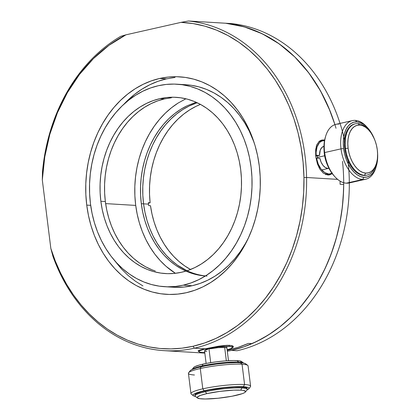 <?xml version="1.0" encoding="UTF-8"?>
<svg xmlns="http://www.w3.org/2000/svg" width="420" height="420" viewBox="0 0 420 420"><rect width="100%" height="100%" fill="white"/><g stroke="black" fill="none" stroke-linecap="round" stroke-linejoin="round"><path stroke-width="0.63" d="M376.236 164.084A26.297 15.351 -102.8 0 1 367.222 175.035A26.297 15.351 -102.8 0 1 364.45 175.287A26.297 15.351 -102.8 0 1 345.497 148.481L344.752 148.654A26.297 15.351 77.2 0 0 363.704 175.455L364.45 175.287L363.704 175.455A26.297 15.351 77.2 0 0 366.481 175.203M354.491 123.995A26.297 15.351 77.2 0 0 344.752 148.654L345.497 148.481A26.297 15.351 -102.8 0 1 355.231 123.827A26.297 15.351 -102.8 0 1 358.008 123.575L359.725 125.081L356.932 125.375L354.365 126.578L352.112 128.641L350.269 131.497L348.91 135.025L348.075 139.094L347.802 143.546L348.106 148.213L348.973 152.917L350.364 157.469L352.228 161.7L354.501 165.448L357.084 168.567L359.887 170.94L362.801 172.468L365.705 173.103L368.498 172.814L371.07 171.612L373.317 169.543L375.16 166.693L376.525 163.165L377.36 159.091L377.627 154.639L377.323 149.972L376.462 145.273L375.07 140.716L373.202 136.484L370.933 132.736L368.345 129.617L365.542 127.249L362.633 125.717L359.725 125.081A24.423 14.254 -102.8 0 1 369.07 130.389A24.423 14.254 -102.8 0 1 377.323 149.972A24.423 14.254 -102.8 0 1 376.404 163.559A24.423 14.254 -102.8 0 1 365.705 173.103A24.423 14.254 -102.8 0 1 348.106 148.213A24.423 14.254 -102.8 0 1 359.725 125.081L358.008 123.575A26.297 15.351 -102.8 0 1 368.466 129.743M368.067 129.286A26.297 15.351 77.2 0 0 358.008 123.575A26.297 15.351 77.2 0 0 345.497 148.481L348.106 148.213L345.497 148.481A26.297 15.351 77.2 0 0 364.45 175.287L365.705 173.103L364.45 175.287A26.297 15.351 77.2 0 0 375.968 165.013M374.304 138.81L369.962 130.725L366.98 127.129L363.746 124.394L360.386 122.624L357.031 121.895L353.813 122.231L350.847 123.617L348.248 126L346.127 129.292L344.552 133.366L343.592 138.059L343.276 143.199L343.628 148.585L344.626 154.009L346.232 159.264L348.385 164.147L351.005 168.467L353.987 172.069L357.221 174.804L360.581 176.568L363.935 177.303L367.159 176.967L370.125 175.581L372.719 173.197L374.845 169.906L376.42 165.832L377.381 161.138L377.601 153.379A28.177 16.448 -102.8 0 1 376.278 166.294A28.177 16.448 -102.8 0 1 363.935 177.303A28.177 16.448 -102.8 0 1 343.628 148.585A28.177 16.448 -102.8 0 1 357.031 121.895A28.177 16.448 -102.8 0 1 367.815 128.016A28.177 16.448 -102.8 0 1 374.304 138.81M366.713 175.14L363.704 175.455L360.575 174.773L357.441 173.124L354.422 170.572L351.635 167.213L349.193 163.175L347.183 158.618L345.681 153.715L344.752 148.654L344.426 143.624L344.715 138.831L345.613 134.447L347.083 130.646L349.067 127.575L351.488 125.349L354.254 124.052M366.812 126.914A30.056 17.546 77.2 0 0 355.315 120.383L357.031 121.895L355.315 120.383A30.056 17.546 -102.8 0 1 367.195 127.349M335.78 124.373A30.056 17.546 77.2 0 0 324.655 152.554L341.019 148.853L324.655 152.554A30.056 17.546 77.2 0 0 346.316 183.188L362.675 179.482A30.056 17.546 -102.8 0 1 341.019 148.853A30.056 17.546 -102.8 0 1 352.144 120.671A30.056 17.546 -102.8 0 1 355.315 120.383A30.056 17.546 77.2 0 0 341.019 148.853L343.628 148.585L341.019 148.853A30.056 17.546 77.2 0 0 362.675 179.482L363.935 177.303L362.675 179.482A30.056 17.546 77.2 0 0 375.848 167.743M333.984 175.744L331.663 172.846L329.049 168.52L326.891 163.637L325.285 158.382L324.287 152.959L323.941 147.578L324.25 142.438L325.295 137.456M376.12 166.787A30.056 17.546 -102.8 0 1 365.846 179.198A30.056 17.546 -102.8 0 1 362.675 179.482L346.316 183.188A30.056 17.546 77.2 0 0 349.487 182.9M325.348 137.282A28.177 16.448 77.2 0 0 324.287 152.959L324.655 152.554A30.056 17.546 -102.8 0 1 325.784 135.833A30.056 17.546 -102.8 0 1 338.951 124.089M352.034 181.892A30.056 17.546 -102.8 0 1 346.316 183.188A30.056 17.546 -102.8 0 1 334.814 176.657A30.056 17.546 -102.8 0 1 324.655 152.554L324.287 152.959A28.177 16.448 77.2 0 0 333.816 175.555M327.327 164.761L325.169 158.303L324.03 150.197A24.423 14.254 77.2 0 0 324.303 153.599L324.303 153.599A24.423 14.254 77.2 0 0 327.322 164.756M210.693 362.644L208.955 348.71L210.693 362.644M226.333 360.812L224.668 347.44L226.333 360.812M324.634 155.778L317.284 157.442L324.634 155.778M328.97 168.284L327.789 168.389A11.272 6.578 -102.8 0 1 319.909 158.387L316.517 158.183L318.26 164.136L321.106 169.166L324.676 172.583L328.477 173.933L325.721 174.557L330.304 173.759L332 173.024M243.626 363.08A26.297 3.57 172.9 0 0 238.733 362.119L238.796 362.633L238.733 362.119A26.297 3.57 -7.1 0 1 243.422 362.959M195.027 395.913A26.297 3.57 -7.1 0 1 205.391 391.745L205.28 390.82A26.297 3.57 172.9 0 0 194.911 394.989M247.034 389.959A26.297 3.57 172.9 0 0 241.952 387.975A26.297 3.57 172.9 0 0 205.391 391.745A26.297 3.57 -7.1 0 1 241.952 387.975L241.836 387.051A26.297 3.57 172.9 0 0 205.28 390.82L205.391 391.745L206.745 393.656L200.456 395.399L197.353 397.01L197.159 397.688L199.537 398.659L205.238 399L218.012 398.255L231.914 396.254L242.256 393.671L244.246 392.837L245.359 392.065L245.553 391.387L243.175 390.416L240.697 390.159L233.63 390.154L219.954 391.372L206.745 393.656A24.423 3.313 -7.1 0 1 240.697 390.159A24.423 3.313 -7.1 0 1 245.417 392.002A24.423 3.313 -7.1 0 1 235.966 395.414A24.423 3.313 -7.1 0 1 202.015 398.911A24.423 3.313 -7.1 0 1 197.358 397.94A24.423 3.313 -7.1 0 1 206.745 393.656L205.391 391.745A26.297 3.57 172.9 0 0 195.284 396.354M247.112 388.542A26.297 3.57 172.9 0 0 241.836 387.051L241.952 387.975L240.697 390.159L241.952 387.975A26.297 3.57 -7.1 0 1 247.228 389.466M248.771 388.836L250.394 386.794A30.056 4.079 172.9 0 0 244.582 384.531L243.327 386.715A28.177 3.822 -7.1 0 1 248.771 388.841A28.177 3.822 -7.1 0 1 246.986 390.017L248.708 388.909L248.929 388.132L248.078 387.487L243.327 386.715L235.174 386.71L219.392 388.117L204.152 390.752L196.896 392.763L194.597 393.729L193.316 394.622L193.09 395.404L193.946 396.044L195.835 396.522M194.953 395.157L195.158 394.427L196.361 393.598L201.516 391.755L209.643 389.918L224.611 387.765L234.229 387.051L241.836 387.051L246.272 387.776L247.07 388.374L247.222 389.44M248.078 365.92A30.056 4.079 172.9 0 0 242.051 364.219L244.582 384.531A30.056 4.079 -7.1 0 1 250.609 386.237M195.4 396.443A28.177 3.822 -7.1 0 1 193.321 395.693A28.177 3.822 -7.1 0 1 204.152 390.752L202.802 388.836L204.152 390.752A28.177 3.822 -7.1 0 1 243.327 386.715L244.582 384.531A30.056 4.079 172.9 0 0 202.802 388.836A30.056 4.079 172.9 0 0 191.247 394.107M190.25 370.692L191.609 369.721L197.132 367.747L205.842 365.778L216.4 364.108L227.209 362.995L236.618 362.607L243.196 363.001L245.086 363.479L245.936 364.119M190.953 393.603A30.056 4.079 -7.1 0 1 202.802 388.836L200.272 368.524A30.056 4.079 172.9 0 0 188.422 373.286M245.705 363.83A28.177 3.822 172.9 0 0 240.334 362.707L242.051 364.219A30.056 4.079 172.9 0 0 200.272 368.524L202.802 388.836A30.056 4.079 -7.1 0 1 244.582 384.531L242.051 364.219A30.056 4.079 -7.1 0 1 247.784 365.416M201.164 366.744L200.272 368.524A30.056 4.079 -7.1 0 1 242.051 364.219L240.334 362.707A28.177 3.822 172.9 0 0 201.164 366.744A28.177 3.822 172.9 0 0 190.26 370.681L188.638 372.729A30.056 4.079 -7.1 0 1 200.272 368.524L201.164 366.744M194.45 374.992A30.056 4.079 -7.1 0 1 188.638 372.724M241.673 361.583A24.423 3.313 172.9 0 0 237.017 360.612A24.423 3.313 172.9 0 0 203.065 364.108A24.423 3.313 172.9 0 0 193.615 367.521L194.785 366.686L199.573 364.98L207.118 363.269L216.274 361.825L225.64 360.859L233.793 360.523L239.495 360.864L241.873 361.835M202.251 366.503L202.172 365.888A26.297 3.57 172.9 0 0 192.05 369.5A26.297 3.57 -7.1 0 1 202.172 365.888L202.241 366.45M237.017 360.612L238.733 362.119A26.297 3.57 172.9 0 0 202.172 365.888A26.297 3.57 -7.1 0 1 238.733 362.119L237.017 360.612M203.065 364.108L202.172 365.888L203.065 364.108M336.016 128.289A165.307 132.332 -86.6 0 0 225.566 23.231L188.486 21A165.307 132.332 93.4 0 1 306.579 177.497L337.617 179.366L306.579 177.497A165.307 132.332 -86.6 0 0 188.486 21L181.062 22.36A163.427 130.83 93.4 0 1 303.949 177.524L306.579 177.497A165.307 132.332 93.4 0 1 194.392 348.175L205.065 348.815L218.143 346.264L224.102 345.492L229.756 345.308L232.922 346.022L233.373 346.637L233.226 347.172L231.294 348.553L227.157 349.928L231.294 348.553L233.226 347.172L232.922 346.028M329.395 174.93L332.246 173.644L327.826 175.03L323.353 173.166L320.03 169.36L317.468 164.031L315.73 156.665L315.656 149.478L316.937 144.522L319.373 141.215L321.19 140.217L324.634 140.107L323.458 139.939L321.248 140.438L321.332 141.125L321.248 140.438L323.458 139.939L321.725 140.07L319.373 141.209L316.937 144.522L316.239 146.47M186.365 292.703A108.953 87.218 93.4 0 1 165.186 294.252A108.953 87.218 93.4 0 1 86.74 205.112L90.673 205.349L86.74 205.112A108.953 87.218 93.4 0 1 159.679 78.467L166.425 78.871A108.953 87.218 -86.6 0 0 123.827 104.297L134.421 94.5L141.95 89.156L149.846 84.74L158.03 81.302L166.425 78.871L159.679 78.467A108.953 87.218 93.4 0 1 180.857 76.918A108.953 87.218 93.4 0 1 259.303 166.058A108.953 87.218 93.4 0 1 186.365 292.703L177.844 294.1L169.276 294.452L160.745 293.758L152.329 292.021L144.118 289.259L136.18 285.495L128.599 280.775L121.448 275.137L114.791 268.632L108.696 261.329L103.22 253.302L98.417 244.619L94.332 235.363L91.004 225.635L88.463 215.518L86.74 205.112L85.848 194.518L85.796 183.839L86.583 173.177L88.205 162.635L90.641 152.308L93.87 142.306L97.86 132.725L102.58 123.648L107.972 115.169L113.993 107.368L120.582 100.322L127.68 94.096L135.209 88.746L143.105 84.336L151.289 80.897L159.679 78.467L168.2 77.07L176.768 76.718L185.299 77.411L193.715 79.149L201.931 81.911L209.864 85.67L217.445 90.395L224.6 96.033L231.252 102.538L237.347 109.835L242.828 117.868L247.632 126.551L251.716 135.802L255.045 145.535L257.581 155.652L259.303 166.058L260.195 176.652L260.248 187.331L259.46 197.993L257.843 208.535L255.407 218.857L252.173 228.858L248.183 238.445L243.469 247.522L238.072 256L232.05 263.802L225.461 270.848L218.369 277.074L210.835 282.419L202.939 286.834L194.759 290.272L186.365 292.703M343.691 184.49L343.224 197.405L341.943 210.257L339.869 222.978L337.008 235.484L333.375 247.695L328.996 259.544L323.899 270.953L318.113 281.857L311.671 292.183L304.616 301.87L296.993 310.863L288.844 319.106L280.219 326.545L271.173 333.139L261.765 338.84L252.042 343.623A165.307 132.332 -86.6 0 0 343.691 184.49L340.095 184.275A165.307 132.332 -86.6 0 0 340.09 181.125A165.307 132.332 93.4 0 1 340.095 184.275L343.691 184.49M174.946 77.474L166.425 78.871M114.434 260.384L121.532 269.036L128.189 275.541L135.345 281.18L142.926 285.905M227.876 350.191L227.183 350.149L227.876 350.191A165.307 132.332 -86.6 0 0 248.446 343.408L238.261 347.308L227.209 350.338M248.446 343.408L252.042 343.623L248.446 343.408M198.954 351.456L198.361 351.32L198.156 350.784M198.135 350.794L198.361 351.32L198.135 350.794L200.146 350.038L218.143 346.264L227.057 345.293L231.772 345.576M328.456 175.035A17.845 10.416 77.2 0 0 330.43 173.728M329.606 174.883L327.826 175.03L323.353 173.166L320.03 169.36L318.959 167.496M322.969 140.763A17.845 10.416 77.2 0 0 321.248 140.438M317.468 164.031L315.73 156.665L315.656 149.478M345.303 143.572A165.307 132.332 -86.6 0 0 231.189 23.567L188.486 21L181.062 22.36L125.879 34.844A163.427 130.83 93.4 0 0 42.31 179.949L42.457 172.195A165.307 132.332 93.4 0 1 120.703 36.34A165.307 132.332 -86.6 0 0 42.457 172.195L42.31 179.949L50.841 248.456L55.272 260.988L60.548 272.979L66.628 284.345L73.474 295.003L81.034 304.873L89.255 313.887L98.075 321.983L107.436 329.096L117.264 335.181L127.496 340.19L138.049 344.09L148.859 346.857L159.841 348.464L170.919 348.899L182.007 348.164L193.037 346.258L194.392 348.175A165.307 132.332 -86.6 0 0 306.579 177.497L303.949 177.524A163.427 130.83 93.4 0 1 193.037 346.258A163.427 130.83 93.4 0 1 50.841 248.456L52.941 256.342A165.307 132.332 -86.6 0 0 194.392 348.175L193.037 346.258L204.587 342.977L215.88 338.42L226.826 332.63L237.342 325.647L247.333 317.531L256.725 308.343L265.435 298.163L273.399 287.075L280.555 275.168L286.839 262.531L292.199 249.27L296.594 235.499L299.99 221.319L302.363 206.855L303.686 192.213L303.949 177.524L303.109 162.419L301.151 147.52L298.084 132.941L293.937 118.823L288.75 105.278L282.56 92.426L275.425 80.383L267.409 69.242L258.578 59.11L249.008 50.064L238.781 42.189L227.987 35.553L216.72 30.214L205.076 26.213L193.153 23.583L181.062 22.36L125.879 34.844L108.99 45.313L93.398 58.632L79.427 74.529L67.358 92.678L57.43 112.718L49.854 134.237L44.777 156.802L42.31 179.949L50.841 248.456L52.941 256.342A165.307 132.332 93.4 0 0 163.034 350.584A165.307 132.332 93.4 0 0 194.392 348.175L205.065 348.815L200.146 350.038M333.007 104.953A165.307 132.332 93.4 0 0 231.189 23.567L225.566 23.231L244.272 26.854L262.295 33.794L279.263 43.906L294.835 56.984L308.684 72.76L320.523 90.909L330.11 111.053L334.924 124.63L328.687 107.588L323.29 96.059L317.142 85.145L310.286 74.918L302.768 65.447L294.635 56.789L285.947 49.014L276.759 42.168L267.136 36.293L257.135 31.437L246.829 27.62L236.282 24.88L225.566 23.231A165.307 132.332 93.4 0 1 330.115 111.058M125.879 34.844L120.703 36.34L125.879 34.844M206.84 348.421L206.855 348.584A16.905 2.294 -7.1 0 1 229.131 346.427L228.984 345.277L229.131 346.427L218.794 346.81L206.855 348.584L210.247 348.789L218.022 347.671L224.668 347.44A11.272 1.528 -7.1 0 1 226.926 348.086M204.766 352.548A16.905 2.294 -7.1 0 1 202.351 352.49L204.766 352.548M205.753 351.372L206.813 351.477A11.272 1.528 -7.1 0 1 204.556 350.831A11.272 1.528 -7.1 0 1 207.869 349.325L207.785 348.637L207.869 349.325L204.477 349.12L199.61 350.794L199.033 351.713L199.6 352.065L202.351 352.49A16.905 2.294 -7.1 0 1 198.965 351.524A16.905 2.294 -7.1 0 1 204.477 349.12L204.456 348.957M204.619 350.983L204.908 350.401L207.869 349.325L204.477 349.12M206.855 348.584L210.247 348.789A11.272 1.528 -7.1 0 1 224.668 347.44L226.469 347.713L226.9 348.206M227.005 349.797L230.743 348.663L232.449 347.634L231.882 346.857L229.131 346.427A16.905 2.294 -7.1 0 1 232.523 347.393A16.905 2.294 -7.1 0 1 227.451 349.681M327.437 174.405L325.5 174.605M319.578 141.524A16.905 9.87 77.2 0 0 318.707 141.813L319.426 141.561M323.831 146.339A11.272 6.578 -102.8 0 0 319.541 155.431L317.158 155.967A11.272 6.578 77.2 0 0 317.284 157.442A11.272 6.578 77.2 0 0 317.399 158.235A11.272 6.578 -102.8 0 1 317.284 157.442A11.272 6.578 -102.8 0 1 317.158 155.967L319.541 155.431L316.15 155.227A16.905 9.87 -102.8 0 1 322.544 140.852A16.905 9.87 -102.8 0 1 324.334 140.69L322.507 140.863L320.817 141.598L319.31 142.868L317.079 146.837L316.108 152.224L316.15 155.227L319.541 155.431L320.271 150.087L321.762 147.593L323.846 146.333M332.267 172.846A16.905 9.87 -102.8 0 1 330.272 173.77A16.905 9.87 -102.8 0 1 328.477 173.933A16.905 9.87 -102.8 0 1 316.517 158.183L319.909 158.387L321.121 162.199L323.006 165.386L325.327 167.543L327.789 168.389A11.272 6.578 -102.8 0 0 328.928 168.294L321.72 169.927M325.883 174.615A16.905 9.87 77.2 0 0 327.285 174.442M317.158 155.967L315.641 155.878L317.158 155.967M348.154 162.005A165.307 132.332 93.4 0 1 237.095 350.742L231.472 350.406L237.095 350.742A165.307 132.332 -86.6 0 0 344.694 227.178M342.505 161.369A165.307 132.332 93.4 0 1 231.472 350.406L244.209 346.721L256.625 341.502L268.606 334.808L280.03 326.697L290.792 317.247L300.794 306.558L309.929 294.719L318.113 281.857L325.269 268.086L331.322 253.544L336.226 238.366L339.922 222.705L342.379 206.708L343.576 190.533L343.697 182.726M201.233 352.889L204.829 353.047M227.325 351.262L231.472 350.406M185.771 84.73L191.195 85.276L199.028 86.893L206.677 89.465L214.064 92.967L221.125 97.367L227.782 102.617L233.982 108.67L239.657 115.469L244.755 122.945L249.228 131.03L254.116 142.548A101.441 81.202 -86.6 0 0 187.058 84.819M172.473 287.165A101.441 81.202 -86.6 0 0 192.187 285.721L183.199 285.18A101.441 81.202 93.4 0 1 163.48 286.624A101.441 81.202 93.4 0 1 90.442 203.627A101.441 81.202 93.4 0 1 158.351 85.717A101.441 81.202 93.4 0 1 178.07 84.278A101.441 81.202 93.4 0 1 251.108 167.27A101.441 81.202 93.4 0 1 183.199 285.18L191.011 282.917L198.629 279.715L205.978 275.609L212.993 270.632L219.597 264.831L225.734 258.269L231.336 251.008L236.36 243.112L240.749 234.665L244.466 225.74L247.475 216.426L249.743 206.819L251.255 197.001L251.984 187.073L251.937 177.13L251.108 167.27L249.501 157.584L247.139 148.16L244.041 139.104L240.235 130.489L235.762 122.404L230.664 114.928L224.989 108.129L218.794 102.076L212.132 96.826L205.076 92.426L197.689 88.924L190.04 86.352L182.207 84.735L174.263 84.089L166.288 84.42L158.351 85.717L150.538 87.98L142.921 91.182L135.571 95.293L128.557 100.27L121.952 106.066L115.815 112.628L110.213 119.889L105.189 127.785L100.8 136.232L97.083 145.157L94.075 154.471L91.807 164.078L90.295 173.896L89.565 183.823L89.612 193.767L90.442 203.627L92.048 213.318L94.411 222.737L97.508 231.798L101.314 240.408L105.788 248.493L110.885 255.974L116.561 262.768L122.755 268.821L129.418 274.076L136.474 278.471L143.861 281.972L151.51 284.545L159.343 286.162L167.286 286.808L175.261 286.482L183.199 285.18L192.187 285.721A101.441 81.202 -86.6 0 0 248.372 238.03L245.353 243.653L240.329 251.548L234.722 258.809L228.59 265.372L221.981 271.173L214.972 276.15L207.622 280.256L199.999 283.458L192.187 285.721L184.254 287.023L173.586 287.238M164.456 98.915L159.962 98.648A88.289 70.675 93.4 0 1 177.125 97.393A88.289 70.675 93.4 0 1 240.691 169.628A88.289 70.675 93.4 0 1 181.587 272.249L174.683 273.383L167.738 273.672L160.823 273.105L154.009 271.698L147.352 269.462L140.921 266.411L134.778 262.584L128.982 258.017L123.585 252.746L118.645 246.829L114.209 240.324L110.318 233.284L107.005 225.787L104.312 217.901L102.254 209.706L100.858 201.275L100.133 192.685L100.091 184.034L100.732 175.392L102.044 166.85L104.018 158.487L106.633 150.381L109.867 142.616L113.689 135.261L118.062 128.389L122.939 122.068L128.279 116.356L134.027 111.311L140.133 106.979L146.533 103.404L153.163 100.616L159.962 98.648L166.866 97.514L173.812 97.23L180.726 97.792L187.541 99.199L194.197 101.435L200.629 104.486L206.771 108.313L212.567 112.88L217.964 118.151L222.905 124.068L227.341 130.578L231.231 137.613L234.544 145.11L237.237 152.996L239.295 161.196L240.691 169.628L241.416 178.211L241.458 186.863L240.817 195.505L239.505 204.047L237.531 212.41L234.916 220.516L231.683 228.286L227.861 235.636L223.487 242.508L218.61 248.829L213.271 254.541L207.522 259.586L201.416 263.918L195.017 267.498L188.386 270.281L181.587 272.249A88.289 70.675 93.4 0 1 164.425 273.504A88.289 70.675 93.4 0 1 100.858 201.275A88.289 70.675 93.4 0 1 159.962 98.648L164.456 98.915A88.289 70.675 -86.6 0 0 105.352 201.542L104.627 192.959L104.585 184.306L105.226 175.665L106.538 167.118L108.512 158.755L111.127 150.649L114.366 142.884L118.188 135.529L122.556 128.656L127.439 122.336L132.778 116.623L138.527 111.578L144.627 107.247L151.027 103.672L157.657 100.884L164.456 98.915L171.365 97.787M151.846 269.729L145.415 266.684L139.272 262.857L133.476 258.284L128.084 253.019L123.144 247.102L118.703 240.592L114.812 233.557L111.499 226.06L108.806 218.174L106.748 209.974L105.352 201.542L100.858 201.275L105.352 201.542A88.289 70.675 -86.6 0 0 155.279 270.994M135.713 205.417L105.63 203.606L135.713 205.417M207.055 276.071A88.289 70.675 93.4 0 1 143.561 203.842L144.958 212.273L147.016 220.474L149.709 228.359L153.022 235.856L156.912 242.891L161.353 249.401L166.288 255.318L171.685 260.584L177.482 265.156L187.073 270.732L177.482 265.156L171.685 260.584L166.288 255.318L161.353 249.401L156.912 242.891L153.022 235.856L149.709 228.359L147.016 220.474L144.958 212.273L143.561 203.842L148.507 204.141A88.289 70.675 93.4 0 1 148.334 202.661L150.129 202.766A88.289 70.675 -86.6 0 1 200.466 104.396L196.119 106.307L189.782 109.825L183.734 114.083L178.028 119.039L172.72 124.651L167.864 130.862L163.496 137.618L159.663 144.853L156.403 152.497L153.741 160.477L151.709 168.725L150.318 177.156L149.594 185.692L149.525 194.261L150.129 202.766L148.386 203.159L150.129 202.766L148.334 202.661A88.289 70.675 -86.6 0 0 148.507 204.141L143.561 203.842L142.837 195.258L142.795 186.601L143.435 177.965L144.748 169.417L146.722 161.054L149.336 152.948L152.57 145.184L156.392 137.828L160.766 130.956L165.643 124.635L170.982 118.923L176.736 113.878L182.837 109.547L189.236 105.971L197.179 102.737L189.236 105.971L182.837 109.547L176.736 113.878L170.982 118.923L165.643 124.635L160.766 130.956L156.392 137.828L152.57 145.184L149.336 152.948L146.722 161.054L144.748 169.417L143.435 177.965L142.795 186.601L142.837 195.258L143.561 203.842A88.289 70.675 93.4 0 1 187.693 106.748M189.147 268.706A88.289 70.675 -86.6 0 1 150.497 205.721L148.701 205.616A88.289 70.675 93.4 0 1 148.507 204.141A88.289 70.675 -86.6 0 0 148.701 205.616L150.497 205.721L151.988 214.027L154.124 222.096L156.881 229.845L160.235 237.2L164.157 244.099L168.604 250.478L173.539 256.263L178.915 261.413L184.679 265.876L190.775 269.608M185.903 98.784L178.112 103.068L171.518 107.751L165.302 113.201L159.532 119.374L154.256 126.21L149.53 133.633L145.399 141.582L141.902 149.982L139.078 158.739L136.941 167.779L135.524 177.014L134.831 186.354L134.878 195.704L135.66 204.986L137.172 214.1L139.393 222.962L142.306 231.483L145.887 239.589L150.092 247.191L154.891 254.226L160.23 260.62L166.058 266.317L175.403 273.305A95.429 76.393 93.4 0 1 135.66 204.986A95.429 76.393 93.4 0 1 178.605 102.758M185.923 271.094L181.377 268.847L175.234 265.02L169.439 260.447L164.041 255.181L159.101 249.265L154.665 242.755L150.775 235.72L147.462 228.223L144.769 220.337L142.711 212.137L141.314 203.705L140.59 195.122L140.548 186.47L141.183 177.828L142.501 169.286L144.475 160.918L147.089 152.817L150.323 145.047L154.145 137.692L158.519 130.82L163.396 124.498L168.735 118.792L174.484 113.741L180.59 109.41L186.984 105.835L196.082 102.239M204.598 275.919A88.289 70.675 93.4 0 1 141.314 203.705L143.561 203.842A88.289 70.675 -86.6 0 0 184.354 269.372M197.179 102.737A88.289 70.675 -86.6 0 0 143.561 203.842L141.314 203.705A88.289 70.675 93.4 0 1 185.997 106.328M367.033 175.082L366.287 175.25M355.425 123.779L354.68 123.947M367.957 129.166L368.965 130.273M376.457 163.385L376.026 164.824M366.686 126.777L367.694 127.885M376.341 166.089L375.911 167.528M349.267 182.952L365.631 179.251M336 124.325L352.364 120.619M325.721 136.048L325.29 137.482M334.94 176.799L333.937 175.686M204.556 350.847L206.126 363.463M226.716 346.369L228.496 360.675M195.027 395.939L194.911 395.015M247.039 389.954L245.417 391.997M197.405 397.976L195.337 396.396M248.078 365.888L250.609 386.206M193.379 395.735L191.305 394.154M188.422 373.317L190.953 393.635M245.653 363.788L247.727 365.369M241.626 361.546L243.695 363.127M191.993 369.569L193.615 367.526M201.306 352.894L164.22 350.663M232.312 345.733L232.517 347.361M198.828 350.464L198.965 351.55M322.675 140.821L319.699 141.493M330.141 173.801L327.164 174.473M204.839 353.105L201.642 352.91M185.855 84.735L176.867 84.194M173.675 287.243L164.682 286.703"/></g></svg>
